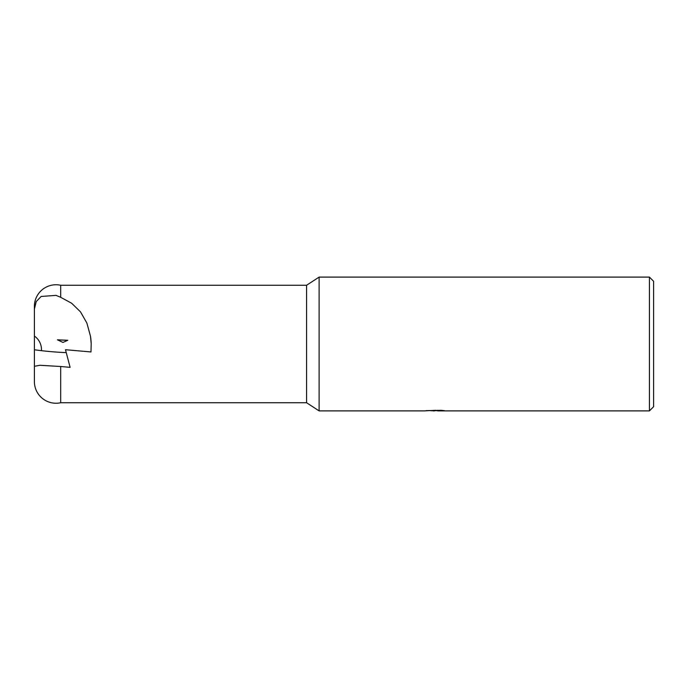 <?xml version="1.0" encoding="UTF-8"?>
<svg xmlns="http://www.w3.org/2000/svg" width="688" height="688" viewBox="0 0 688 688"><rect width="100%" height="100%" fill="white"/><g stroke="black" fill="none" stroke-linecap="round" stroke-linejoin="round"><path stroke-width="1.03" d="M34.4 309.041L36.215 301.593L41.142 296.468L56.02 295.367L60.69 297.302L60.69 285.262A21.62 21.62 0 0 0 34.4 306.366L34.4 336.079L34.4 306.366M56.02 403.245A21.62 21.62 0 0 0 60.69 402.738L60.69 366.498L39.913 365.276L34.4 366.3L34.4 381.634A21.62 21.62 0 0 0 56.02 403.245M435.719 410.297L424.272 410.899L319.112 410.899L306.573 402.738L60.69 402.738M306.573 402.738L306.573 285.262L319.112 277.101L649.42 277.101L653.6 281.28L653.6 406.72L649.42 410.899L437.697 410.899L437.585 410.297M60.69 285.262L306.573 285.262M60.69 297.302L71.655 303.253L80.513 311.87L86.877 323.05L90.489 336.234L91.194 343.708L90.979 351.955L65.489 349.71L70.107 367.358L60.69 366.498M319.112 410.899L319.112 277.101M437.585 410.684L431.015 410.762M434.515 410.899L433.087 410.899M649.42 410.899L649.42 277.101M435.719 410.641L426.087 410.641L441.103 410.297L444.543 410.684L437.585 410.891M57.422 339.812L67.811 340.285L62.978 342.418L57.422 339.812A25.086 2.184 -175 0 0 67.811 340.285M34.4 367.254L34.4 349.753C44.608 351.207 55.169 352.153 66.074 352.617M34.4 349.753L34.4 336.079A16.46 16.426 -173.8 0 1 41.443 350.682M90.489 336.234A65.85 65.687 -173.8 0 1 91.169 342.968"/></g></svg>

